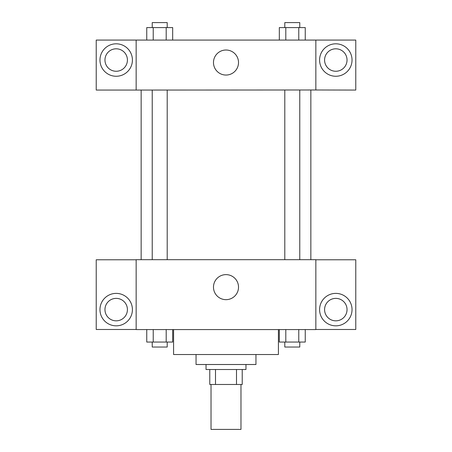 <?xml version="1.0" encoding="UTF-8"?>
<svg xmlns="http://www.w3.org/2000/svg" width="452" height="452" viewBox="0 0 452 452"><rect width="100%" height="100%" fill="white"/><g stroke="black" fill="none" stroke-linecap="round" stroke-linejoin="round"><path stroke-width="0.68" d="M211.027 384.477L211.027 429.4L240.972 429.4L240.972 384.477M236.503 369.504L236.503 384.477L209.779 384.477L209.779 369.504M236.503 384.477L242.221 384.477L242.221 369.504L242.221 384.477M245.967 364.51L245.967 369.504L206.033 369.504L206.033 364.51M215.497 369.504L215.497 384.477M255.951 354.526L255.951 364.51L196.049 364.51L196.049 354.526M278.409 329.57L278.409 354.526L173.591 354.526L173.591 329.57M315.846 329.57L136.154 329.57L136.154 259.691L315.846 259.691L315.846 329.57M116.187 325.83A16.221 16.221 0 0 1 102.141 301.495A16.221 16.221 0 0 1 130.238 301.495A16.221 16.221 0 0 1 116.187 325.83M136.154 329.491L96.225 329.491L96.225 259.77L136.154 259.77M104.96 309.609A11.232 11.232 0 0 1 116.187 298.376A11.232 11.232 0 0 1 127.419 309.609A11.232 11.232 0 0 1 116.187 320.835A11.232 11.232 0 0 1 104.96 309.609M226 299.665A12.52 12.52 0 0 1 215.158 280.884A12.52 12.52 0 0 1 236.842 280.884A12.52 12.52 0 0 1 226 299.665M335.813 325.83A16.221 16.221 0 0 1 321.762 301.495A16.221 16.221 0 0 1 349.859 301.495A16.221 16.221 0 0 1 335.813 325.83M315.846 329.491L355.775 329.491L355.775 259.77L315.846 259.77M324.581 309.609A11.232 11.232 0 0 1 335.813 298.376A11.232 11.232 0 0 1 347.04 309.609A11.232 11.232 0 0 1 335.813 320.835A11.232 11.232 0 0 1 324.581 309.609M310.852 89.982L310.852 259.691M284.8 259.691L284.8 89.982M167.2 89.982L167.2 259.691M315.846 89.982L355.775 90.067L355.775 40.07L315.846 40.07L315.846 89.982L136.154 90.067L96.225 90.067L96.225 40.07L136.154 40.07L136.154 89.982M127.419 60.037A11.232 11.232 0 0 1 116.187 71.263A11.232 11.232 0 0 1 104.96 60.037A11.232 11.232 0 0 1 116.187 48.805A11.232 11.232 0 0 1 127.419 60.037M116.187 76.258A16.221 16.221 0 0 1 102.141 51.923A16.221 16.221 0 0 1 130.238 51.923A16.221 16.221 0 0 1 116.187 76.258M347.04 60.037A11.232 11.232 0 0 1 330.197 69.761A11.232 11.232 0 0 1 330.197 50.308A11.232 11.232 0 0 1 347.04 60.037M335.813 76.258A16.221 16.221 0 0 1 321.762 51.923A16.221 16.221 0 0 1 349.859 51.923A16.221 16.221 0 0 1 335.813 76.258M315.846 40.07L136.154 40.07M213.48 62.529A12.52 12.52 0 0 1 232.26 51.692A12.52 12.52 0 0 1 232.26 73.371A12.52 12.52 0 0 1 213.48 62.529M305.253 40.07L305.253 27.589L279.319 27.589L279.319 40.07M298.772 27.589L298.772 40.07M285.8 27.589L285.8 40.07M284.8 27.589L284.8 22.6L299.772 22.6L299.772 27.589M172.681 40.07L172.681 27.589L146.747 27.589L146.747 40.07M166.2 27.589L166.2 40.07M153.228 27.589L153.228 40.07M152.228 27.589L152.228 22.6L167.2 22.6L167.2 27.589M305.253 329.57L305.253 342.051L279.319 342.051L279.319 329.57M298.772 329.57L298.772 342.051M285.8 329.57L285.8 342.051M299.772 342.051L299.772 347.04L284.8 347.04L284.8 342.051M172.681 329.57L172.681 342.051L146.747 342.051L146.747 329.57M166.2 329.57L166.2 342.051M153.228 329.57L153.228 342.051M167.2 342.051L167.2 347.04L152.228 347.04L152.228 342.051M141.148 89.982L141.148 259.691M299.772 259.691L299.772 89.982M152.228 89.982L152.228 259.691"/></g></svg>

